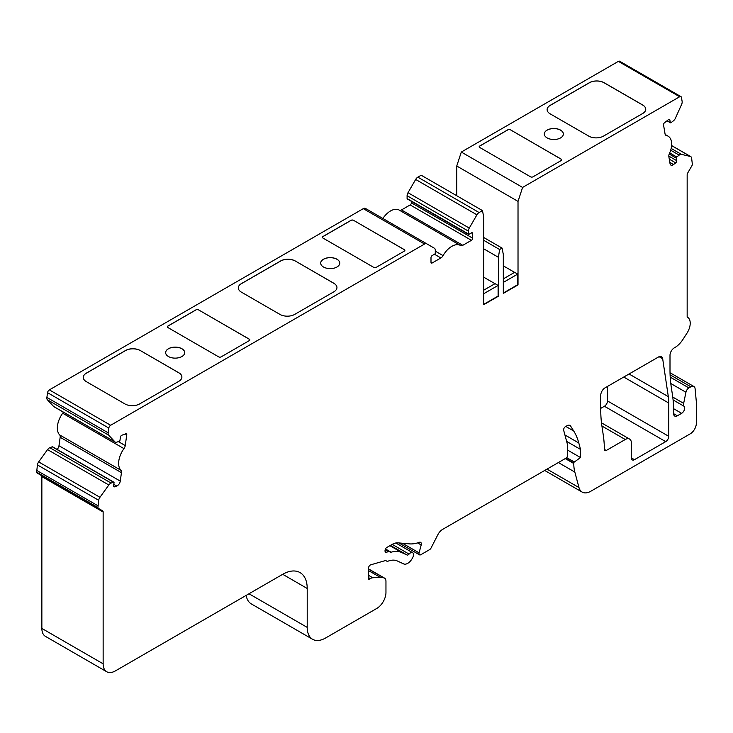 <?xml version="1.0" encoding="UTF-8"?>
<svg xmlns="http://www.w3.org/2000/svg" width="733" height="733" viewBox="0 0 733 733"><rect width="100%" height="100%" fill="white"/><g stroke="black" fill="none" stroke-linecap="round" stroke-linejoin="round"><path stroke-width="1.1" d="M522.592 187.428L518.02 201.392L518.02 284.89L503.314 293.383L503.314 254.461L502.087 248.093L499.631 249.513L498.413 257.292L498.413 296.214L483.698 304.708L483.698 216.959L482.479 210.591L479.107 212.543A4.334 2.501 120 0 0 476.936 214.824L469.276 228.091A4.334 2.501 120 0 0 468.378 231.115L468.378 233.946A0.87 0.504 120 0 0 468.992 234.294L471.447 232.883A1.732 0.999 -60 0 1 472.309 232.792A1.732 0.999 -60 0 1 472.675 233.589L472.675 238.188A1.732 0.999 -60 0 1 471.447 240.314L462.78 245.317A4.334 2.501 -60 0 1 460.608 245.528A17.335 10.005 120 0 0 460.498 245.463A17.335 10.005 120 0 0 443.08 255.625A4.334 2.501 -60 0 1 440.89 257.952L432.223 262.955A1.732 0.999 -60 0 1 431.361 263.037A1.732 0.999 -60 0 1 430.995 262.249L430.995 257.649A1.732 0.999 -60 0 1 432.223 255.524L434.678 254.113A0.87 0.504 120 0 0 435.292 253.05L435.292 250.219A4.334 2.501 120 0 0 434.394 248.23L365.446 208.429A4.334 2.501 120 0 0 363.284 208.648L49.368 389.883A2.602 1.503 120 0 0 47.553 392.686L46.885 397.433A4.334 2.501 120 0 0 47.398 399.787L53.61 406.449A4.334 2.501 120 0 0 53.949 406.714L115.228 442.1A4.334 2.501 120 0 0 116.868 442.136L119.277 441.239A0.87 0.504 120 0 0 119.992 440.249L120.414 437.216A1.732 0.999 -60 0 1 121.834 435.246L125.764 433.78A1.732 0.999 -60 0 1 126.415 433.799A1.732 0.999 -60 0 1 126.754 434.852L125.251 445.582A4.334 2.501 -60 0 1 123.959 448.623A17.335 10.005 120 0 0 120.927 470.284A4.334 2.501 -60 0 1 121.449 472.657L120.267 481.105A4.334 2.501 -60 0 1 116.712 486.025L114.605 486.813A1.732 0.999 -60 0 1 113.945 486.804A1.732 0.999 -60 0 1 113.606 485.75L114.036 482.717A0.87 0.504 120 0 0 113.533 482.186L111.123 483.084A4.334 2.501 120 0 0 108.832 484.999L99.954 497.295A4.334 2.501 120 0 0 98.698 500.3L97.929 507.538A1.732 0.999 120 0 0 98.295 508.326L102.602 510.819A2.602 1.503 -60 0 1 103.142 512.01L103.142 663.823A17.335 10.005 120 0 0 106.734 671.758A17.335 10.005 120 0 0 115.402 670.897L282.7 574.305A34.662 20.011 -60 0 1 300.026 572.592A34.662 20.011 -60 0 1 307.209 588.462L307.209 627.384A26.003 15.008 120 0 0 312.597 639.286A26.003 15.008 120 0 0 325.599 637.994L376.762 608.454A13.002 7.504 120 0 0 385.961 592.53L385.961 581.287A6.936 4.004 120 0 0 384.523 578.108A6.936 4.004 120 0 0 383.652 577.815L380.134 577.302L372.749 577.769A8.668 5.003 120 0 0 370.257 578.603L369.102 579.262A0.87 0.504 -60 0 1 368.488 578.905L368.488 568.185A2.602 1.503 -60 0 1 370.779 564.804L385.155 560.644A2.602 1.503 -60 0 1 386.007 560.708L386.905 561.221A2.602 1.503 120 0 0 387.922 561.231A26.003 15.008 -60 0 1 397.341 560.983L403.617 563.888A8.668 5.003 120 0 0 412.276 558.372L412.743 557.483A4.334 2.501 120 0 0 412.633 552.682A4.334 2.501 120 0 0 409.069 554.093A2.602 1.503 -60 0 1 406.998 554.982L401.849 552.6A35.532 20.515 120 0 0 391.101 552.206A2.602 1.503 -60 0 1 390.249 552.141L389.452 551.683A2.602 1.503 120 0 0 388.6 551.619L386.428 552.251A2.602 1.503 -60 0 1 385.576 552.187A2.602 1.503 -60 0 1 385.036 550.996L385.036 550.602A2.602 1.503 -60 0 1 386.877 547.423L391.926 544.509A17.335 10.005 -60 0 1 398.056 542.86L409.326 543.868A43.329 25.023 120 0 0 419.313 542.31A3.463 1.997 -60 0 1 420.614 542.338A3.463 1.997 -60 0 1 421.191 544.976L419.084 552.865A2.602 1.503 120 0 0 419.514 554.844A2.602 1.503 120 0 0 420.806 554.716L429.611 549.631A2.602 1.503 120 0 0 431.022 548.064L437.894 534.65A8.668 5.003 -60 0 1 442.585 529.409L565.821 458.262A2.602 1.503 120 0 0 567.654 455.074L567.654 445.169L563.677 430.326A2.602 1.503 -60 0 1 565.455 426.624L566.921 425.781A6.066 3.5 -60 0 1 569.962 425.479A6.066 3.5 -60 0 1 570.714 426.221L573.719 431.013A86.668 50.036 -60 0 1 578.804 442.989L580.527 449.411L580.527 457.557L574.324 462.01A0.87 0.504 120 0 0 573.783 463.027L573.783 463.513A43.329 25.023 120 0 0 574.828 472.061L578.988 487.582A17.335 10.005 120 0 0 582.158 492.09A17.335 10.005 120 0 0 590.825 491.238L690.22 433.844A8.668 5.003 120 0 0 696.35 423.234L696.35 402.005L695.104 388.774A6.066 3.5 120 0 0 693.867 386.493A6.066 3.5 120 0 0 690.834 386.795L688.892 387.913A4.334 2.501 120 0 0 685.932 392.247L683.66 403.361A4.764 2.749 120 0 0 684.155 406.311A4.334 2.501 -60 0 1 684.356 409.857A4.334 2.501 -60 0 1 681.644 413.33L677.338 415.813A5.204 3.005 -60 0 1 674.736 416.069A5.204 3.005 -60 0 1 673.654 413.696L673.654 409.49A129.998 75.059 120 0 0 672.546 395.609L671.135 386.117A129.998 75.059 -60 0 1 669.999 370.165L669.999 355.303A6.066 3.5 -60 0 1 674.287 347.873L674.901 347.515A17.335 10.005 120 0 0 682.78 339.663L686.94 333.231A13.002 7.504 120 0 0 687.527 317.252A13.002 7.504 120 0 0 687.517 317.242L687.517 317.242A1.732 0.999 -60 0 1 687.16 316.445L687.16 174.83A2.602 1.503 -60 0 1 687.701 173.015L692.007 165.548A1.732 0.999 120 0 0 692.364 164.339L691.604 157.989A4.334 2.501 120 0 0 690.752 156.596A4.334 2.501 120 0 0 690.339 156.441L681.47 154.388A4.334 2.501 120 0 0 679.179 155.121L676.761 157.009A0.87 0.504 120 0 0 676.266 158.117L676.687 160.655A1.732 0.999 -60 0 1 675.698 162.873L673.581 164.522A4.334 2.501 -60 0 1 670.887 165.099A4.334 2.501 -60 0 1 670.035 163.697L668.853 156.615A4.334 2.501 -60 0 1 669.376 153.637A17.335 10.005 120 0 0 668.075 136.155A17.335 10.005 120 0 0 666.334 135.486A4.334 2.501 -60 0 1 665.903 135.321A4.334 2.501 -60 0 1 665.051 133.928L663.548 124.94A1.732 0.999 -60 0 1 664.538 122.723L668.459 119.662A1.732 0.999 -60 0 1 669.541 119.433A1.732 0.999 -60 0 1 669.88 119.992L670.31 122.53A0.87 0.504 120 0 0 671.016 122.695L673.435 120.808A4.334 2.501 120 0 0 675.414 118.215L681.626 104.379A4.334 2.501 120 0 0 682.13 101.438L681.461 97.462A2.602 1.503 120 0 0 680.957 96.628A2.602 1.503 120 0 0 679.656 96.756L522.592 187.428L461.314 152.052L456.741 166.015L456.741 195.729M365.446 208.429L426.734 243.814A4.334 2.501 120 0 0 424.563 244.025L110.646 425.268A2.602 1.503 120 0 0 108.832 428.063L108.172 432.818A4.334 2.501 120 0 0 108.676 435.164L114.889 441.825A4.334 2.501 120 0 0 115.228 442.1M323.482 267.004A9.529 5.507 180 0 1 320.688 263.12A9.529 5.507 180 0 1 330.216 257.613A9.529 5.507 180 0 1 339.755 263.12A9.529 5.507 180 0 1 333.863 268.205A9.529 5.507 180 0 1 323.482 267.004M198.46 309.821L249.33 339.187A1.732 0.999 180 0 1 249.834 339.892A1.732 0.999 180 0 1 249.33 340.598L221.137 356.87A1.732 0.999 180 0 1 218.681 356.87L167.82 327.504A1.732 0.999 180 0 1 167.316 326.799A1.732 0.999 180 0 1 167.82 326.093L196.013 309.821A1.732 0.999 180 0 1 198.46 309.821L249.33 339.251A1.732 0.999 180 0 1 249.834 339.929M140.241 350.502L178.852 372.795A10.399 6.001 180 0 1 181.894 377.046A10.399 6.001 180 0 1 178.852 381.288L139.637 403.929A10.399 6.001 180 0 1 124.922 403.929L86.32 381.636A10.399 6.001 180 0 1 83.269 377.394A10.399 6.001 180 0 1 86.32 373.152L125.535 350.502A10.399 6.001 180 0 1 140.241 350.502L178.852 372.868A10.399 6.001 180 0 1 181.894 377.074M168.434 356.522A9.529 5.507 180 0 1 165.64 352.628A9.529 5.507 180 0 1 175.178 347.121A9.529 5.507 180 0 1 184.707 352.628A9.529 5.507 180 0 1 178.825 357.713A9.529 5.507 180 0 1 168.434 356.522M295.289 260.994L333.9 283.286A10.399 6.001 180 0 1 336.942 287.528A10.399 6.001 180 0 1 333.9 291.771L294.675 314.42A10.399 6.001 180 0 1 279.969 314.42L241.359 292.128A10.399 6.001 180 0 1 238.317 287.886A10.399 6.001 180 0 1 241.359 283.634L280.583 260.994A10.399 6.001 180 0 1 295.289 260.994L333.9 283.35A10.399 6.001 180 0 1 336.942 287.565M353.508 220.303L404.369 249.669A1.732 0.999 180 0 1 404.882 250.374A1.732 0.999 180 0 1 404.369 251.089L376.185 267.362A1.732 0.999 180 0 1 373.729 267.362L322.868 237.996A1.732 0.999 180 0 1 322.355 237.29A1.732 0.999 180 0 1 322.868 236.576L351.052 220.303A1.732 0.999 180 0 1 353.508 220.303L404.369 249.742A1.732 0.999 180 0 1 404.873 250.411M680.957 96.628L619.669 61.242A2.602 1.503 120 0 0 618.368 61.37L461.314 152.052M642.704 113.487L603.479 136.127A10.399 6.001 180 0 1 588.773 136.127L550.162 113.844A10.399 6.001 180 0 1 547.12 109.593A10.399 6.001 180 0 1 550.162 105.35L589.387 82.71A10.399 6.001 180 0 1 604.093 82.71L642.704 104.993A10.399 6.001 180 0 1 645.746 109.244A10.399 6.001 180 0 1 642.704 113.487M510.333 129.759L561.194 159.125A1.732 0.999 180 0 1 561.707 159.84A1.732 0.999 180 0 1 561.194 160.545L533.001 176.818A1.732 0.999 180 0 1 530.555 176.818L479.694 147.452A1.732 0.999 180 0 1 479.18 146.747A1.732 0.999 180 0 1 479.694 146.041L507.877 129.759A1.732 0.999 180 0 1 510.333 129.759L561.194 159.198A1.732 0.999 180 0 1 561.698 159.867M547.102 137.896A9.529 5.507 180 0 1 544.307 134.011A9.529 5.507 180 0 1 553.846 128.504A9.529 5.507 180 0 1 563.375 134.011A9.529 5.507 180 0 1 557.492 139.096A9.529 5.507 180 0 1 547.102 137.896M634.457 459.673L631.388 457.905A4.334 2.501 120 0 0 632.286 459.893A4.334 2.501 120 0 0 634.457 459.673L665.711 441.632A4.334 2.501 120 0 0 668.771 436.327L668.771 403.04A51.997 30.026 120 0 0 668.322 396.654L662.678 358.758A6.066 3.5 120 0 0 661.468 356.724A6.066 3.5 120 0 0 658.436 357.026L605.037 387.849A6.066 3.5 120 0 0 600.748 395.279L600.748 409.866A129.998 75.059 120 0 0 601.885 425.809L603.296 435.301A129.998 75.059 120 0 1 604.413 449.457A2.602 1.503 120 0 0 604.954 450.612A2.602 1.503 120 0 0 606.255 450.483L604.413 449.421M631.388 457.905L631.388 443.044A8.668 5.003 120 0 0 629.592 439.076A8.668 5.003 120 0 0 625.267 439.507L606.255 450.483M246.187 595.388A26.003 15.008 120 0 0 251.309 603.9L312.597 639.286M102.602 510.819L41.323 475.442A2.602 1.503 -60 0 1 41.863 476.624L41.863 628.438A17.335 10.005 120 0 0 45.446 636.372L106.734 671.758M52.749 447.093A0.87 0.504 120 0 0 52.254 446.8L49.835 447.707A4.334 2.501 120 0 0 47.544 449.613L38.675 461.909A4.334 2.501 120 0 0 37.42 464.924L36.65 472.153A1.732 0.999 120 0 0 37.007 472.95L98.295 508.326L37.007 472.95M63.35 412.148A4.334 2.501 -60 0 1 62.681 413.247A17.335 10.005 120 0 0 59.639 434.907A4.334 2.501 -60 0 1 60.17 437.271L58.979 445.728A4.334 2.501 -60 0 1 57.137 449.439M460.416 245.418L399.302 210.142A17.335 10.005 120 0 0 399.219 210.087A17.335 10.005 120 0 0 382.883 218.489M411.387 201.328L411.387 202.812A1.732 0.999 -60 0 1 410.159 204.928L401.492 209.931A4.334 2.501 -60 0 1 399.375 210.179M482.479 210.591L421.191 175.214L417.837 177.148A4.334 2.501 120 0 0 415.657 179.448L407.997 192.706A4.334 2.501 120 0 0 407.099 195.729L407.099 198.561A0.87 0.504 120 0 0 407.282 198.955L468.561 234.34M600.748 408.373L604.423 406.256A4.334 2.501 120 0 0 607.492 400.942L607.492 386.438M483.698 304.351L498.101 296.04L498.101 285.421L483.698 293.741M503.314 293.026L517.709 284.716L517.709 274.105L503.314 282.416M517.709 274.105L514.648 272.328L503.314 278.879M498.101 285.421L495.041 283.653L483.698 290.195M580.527 457.557L567.654 450.126M580.527 449.411L566.646 441.403M389.452 551.683L385.32 549.301L389.452 551.683M386.905 561.221L386.007 560.708L386.905 561.221M380.134 577.302L368.488 570.586M494.977 283.689L483.698 277.175M498.413 257.292L483.698 248.808M499.631 249.513L483.698 240.314M502.087 248.093L483.698 237.483M514.584 272.364L503.314 265.859M518.02 201.392L456.741 166.015M97.929 505.761L36.65 470.384M547.12 109.629A10.399 6.001 180 0 1 550.162 105.424L589.387 82.774A10.399 6.001 180 0 1 604.093 82.774L642.704 105.066A10.399 6.001 180 0 1 645.746 109.281M544.307 134.047A9.529 5.507 180 0 1 553.846 128.577A9.529 5.507 180 0 1 563.375 134.047M479.18 146.783A1.732 0.999 180 0 1 479.694 146.105L507.877 129.833A1.732 0.999 180 0 1 510.333 129.833M322.355 237.327A1.732 0.999 180 0 1 322.868 236.649L351.052 220.376A1.732 0.999 180 0 1 353.508 220.376M320.688 263.147A9.529 5.507 180 0 1 330.216 257.686A9.529 5.507 180 0 1 339.755 263.147M238.317 287.913A10.399 6.001 180 0 1 241.359 283.708L280.583 261.067A10.399 6.001 180 0 1 295.289 261.067M167.316 326.836A1.732 0.999 180 0 1 167.82 326.167L196.013 309.885A1.732 0.999 180 0 1 198.46 309.885M165.64 352.665A9.529 5.507 180 0 1 175.178 347.195A9.529 5.507 180 0 1 184.707 352.665M83.269 377.431A10.399 6.001 180 0 1 86.32 373.216L125.535 350.576A10.399 6.001 180 0 1 140.241 350.576M110.646 425.268L49.368 389.883M424.563 244.025L363.284 208.648M679.656 96.756L618.368 61.37M578.988 487.582L547.01 469.12M574.828 472.061L558.372 462.56M573.783 463.513L565.253 458.583M573.783 463.027L565.674 458.345M574.324 462.01L566.636 457.575M578.804 442.989L564.923 434.971M573.719 431.013L565.784 426.432M570.714 426.221L568.936 425.195M419.084 552.865L402.435 543.254M421.191 544.976L417.572 542.896M386.428 552.251L385.091 551.473M388.6 551.619L385.191 549.658M391.101 552.206L385.485 548.962M401.849 552.6L389.883 545.682M406.998 554.982L390.396 545.389M409.069 554.093L392.201 544.353M369.102 579.262L368.488 578.905M370.257 578.603L368.488 577.586M372.749 577.769L368.488 575.313M383.652 577.815L368.488 569.055M432.223 262.955L430.995 262.249M440.89 257.952L434.458 254.232M443.08 255.625L435.292 251.126M462.78 245.317L401.492 209.931M471.447 240.314L410.159 204.928M472.675 238.188L411.387 202.812M472.675 233.589L471.447 232.883M468.378 233.946L407.099 198.561M468.378 231.115L407.099 195.729M469.276 228.091L407.997 192.706M476.936 214.824L415.657 179.448M479.107 212.543L478.796 212.359A4.334 2.501 120 0 0 478.796 212.359L417.837 177.148M670.31 122.53L667.131 120.698M669.88 119.992L668.89 119.415M666.334 135.486L665.537 135.028M673.581 164.522L669.806 162.341M675.698 162.873L669.275 159.162M676.687 160.655L668.808 156.102M676.266 158.117L669.211 154.04M676.761 157.009L669.687 152.922M679.179 155.121L670.677 150.21M681.47 154.388L671.153 148.433M690.339 156.441L671.593 145.61M677.338 415.813L673.654 413.696M681.644 413.33L673.645 408.712M684.155 406.311L673.086 399.925M683.66 403.361L672.747 397.057M685.932 392.247L670.777 383.487M688.892 387.913L670.2 377.119M690.834 386.795L670.09 374.81M307.209 627.384L248.991 593.767M307.209 588.462L282.7 574.305M103.142 663.823L41.863 628.438M103.142 512.01L41.863 476.624M97.929 507.538L36.65 472.153M98.698 500.3L37.42 464.924M99.954 497.295L38.675 461.909M108.832 484.999L47.544 449.613M111.123 483.084L49.835 447.707M113.533 482.186L52.254 446.8M114.605 486.813L113.606 486.245M116.712 486.025L113.807 484.348M120.267 481.105L58.979 445.728M121.449 472.657L60.17 437.271M120.927 470.284L59.639 434.907M123.959 448.623L62.681 413.247M125.251 445.582L118.343 441.587M126.754 434.852L125.242 433.982M114.889 441.825L53.61 406.449M108.676 435.164L47.398 399.787M108.172 432.818L46.885 397.433M108.832 428.063L47.553 392.686M662.678 358.758L659.104 356.696M668.322 396.654L629.051 373.986M625.267 439.507L601.912 426.029M665.711 441.632L604.423 406.256M668.771 436.327L607.492 400.942M668.771 403.04L623.756 377.046M582.158 492.09L544.692 470.458M419.514 554.844L398.88 542.933M412.633 552.682L395.838 542.988M384.523 578.108L368.488 568.854M460.498 245.463L399.219 210.087M670.475 122.805L667.003 120.798M668.075 136.155L665.207 134.496M690.752 156.596L671.602 145.537M693.867 386.493L670.026 372.731M113.862 482.195L52.584 446.809M629.592 439.076L601.491 422.849"/></g></svg>
